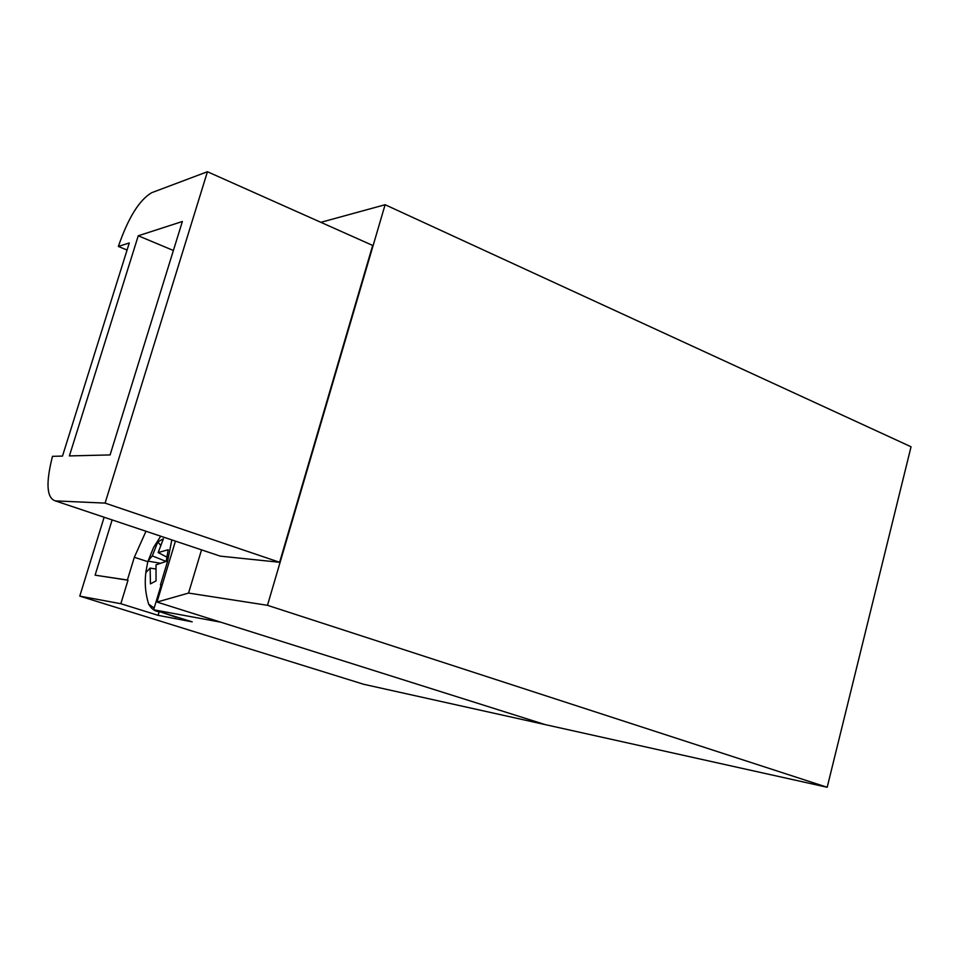 <?xml version="1.0" encoding="UTF-8"?>
<svg xmlns="http://www.w3.org/2000/svg" width="959" height="959" viewBox="0 0 959 959"><rect width="100%" height="100%" fill="white"/><g stroke="black" fill="none" stroke-linecap="round" stroke-linejoin="round"><path stroke-width="1.44" d="M159.122 611.89L158.079 615.33L192.208 621.864L153.632 609.78L161.076 585.194L162.071 585.338M153.632 609.78L220.726 622.175L545.239 724.62L827.185 787.267L911.05 446.774L385.11 204.723L320.857 222.32M158.079 615.33L120.834 603.714L79.777 596.126L363.737 684.294L545.239 724.62L157.012 602.06L188.563 593.07L267.477 605.309L827.185 787.267M104.123 517.237L79.777 596.126M112.131 519.91L95.109 575.172L128.015 580.219L120.834 603.714M95.109 575.172L127.391 580.015L134.332 557.275L145.984 531.262M171.817 539.917L167.621 561.183L160.429 584.978L161.076 585.194M127.391 580.015L128.015 580.219M160.429 584.978L162.095 585.23M175.437 541.128L157.012 602.06M385.11 204.723L267.477 605.309M118.353 246.439L129.285 242.963L62.491 456.088L52.493 456.328C45.684 483.144 46.631 497.997 55.322 500.886L220.258 556.136L279.62 562.286L372.679 245.432L207.432 171.733L151.738 192.675C139.367 199.88 128.242 217.801 118.353 246.439L127.067 250.035M220.258 556.136L216.854 554.997M201.534 549.867L188.563 593.07M55.322 500.886L105.094 503.103L207.432 171.733M105.094 503.103L279.62 562.286M69.396 455.921L110.093 454.926L182.366 221.493L138.252 235.782L69.396 455.921M173.387 250.491L138.252 235.782M166.099 561.423L152.277 555.884L157.827 541.943L163.402 538.73L158.175 552.564L168.197 549.735L166.183 561.399L156.017 564.839L156.041 580.878L150.443 583.875L150.119 568.088L145.876 572.583L146.02 571.108L147.914 561.111L160.153 563.221M152.277 555.884L147.914 561.111M146.02 571.108C144.449 582.305 145.324 593.309 148.645 604.146L154.171 608.018M158.175 552.564L166.806 557.083M150.119 568.088L155.73 568.999M172.692 616.134L177.367 617.212M157.827 541.943L160.537 545.168M147.77 561.662L134.332 557.275M176.204 617.236L159.266 611.542M160.716 536.189L153.524 547.553L148.477 560.056M158.127 611.578C154.327 611.003 151.174 608.533 148.645 604.146"/></g></svg>

